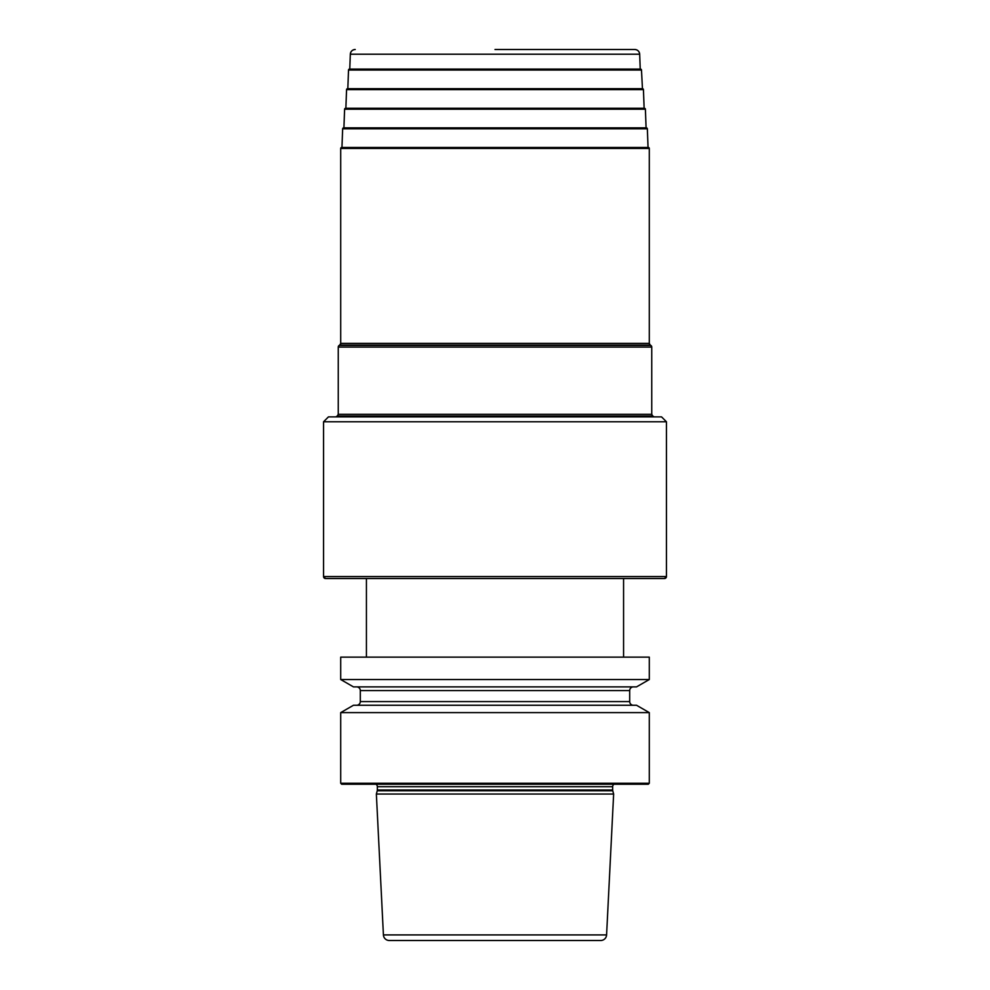<?xml version="1.0" encoding="UTF-8"?>
<svg xmlns="http://www.w3.org/2000/svg" width="990" height="990" viewBox="0 0 990 990"><rect width="100%" height="100%" fill="white"/><g stroke="black" fill="none" stroke-linecap="round" stroke-linejoin="round"><path stroke-width="1.49" d="M341.686 784.241L648.314 784.241L649.291 783.263L649.291 712.614L649.291 783.263L340.709 783.263L341.686 784.241L340.709 783.263L340.709 712.614L353.455 705.264L340.709 712.614L649.291 712.614L636.545 705.264L353.455 705.264M649.291 657.137L649.291 679.536L649.291 657.137L340.709 657.137L340.709 679.536L649.291 679.536L649.291 657.137M613.973 784.241A2.933 2.933 0 0 0 612.662 786.691L612.662 789.995A2.933 2.933 0 0 0 612.761 790.763L613.639 794.042L376.361 794.042L383.415 934.919A5.878 5.878 0 0 0 389.293 940.5L600.707 940.5A5.878 5.878 0 0 0 606.585 934.919A5.878 5.878 0 0 1 600.707 940.5A5.878 5.878 0 0 0 606.585 934.919L613.639 794.042L606.585 934.919L613.639 794.042L612.761 790.763A2.933 2.933 0 0 1 612.662 789.995L612.662 786.691A2.933 2.933 0 0 1 613.973 784.241A2.933 2.933 0 0 0 612.662 786.691L377.339 786.691L377.339 789.995A2.933 2.933 0 0 1 377.239 790.763L376.361 794.042L383.415 934.919A5.878 5.878 0 0 0 389.293 940.5M377.339 786.691A2.933 2.933 0 0 0 376.027 784.241A2.933 2.933 0 0 1 377.339 786.691L377.339 789.995A2.933 2.933 0 0 1 377.239 790.763L376.361 794.042M623.576 657.137L623.576 578.519L664.476 578.519A1.955 1.955 0 0 0 666.443 576.551L666.443 421.765L323.557 421.765L323.557 576.551A1.955 1.955 0 0 0 325.524 578.519L664.476 578.519A1.955 1.955 0 0 0 666.443 576.551L666.443 421.765L661.543 416.877L328.457 416.877L323.557 421.765L323.557 576.551L666.443 576.551L664.476 578.519L623.576 578.519L623.576 657.137L623.576 578.519M366.424 657.137L366.424 578.519L366.424 657.137M648.314 147.46L341.686 147.46A0.978 0.978 0 0 0 340.709 148.451L340.709 343.394A1.955 1.955 0 0 1 339.719 345.089L339.236 345.374A1.955 1.955 0 0 0 338.258 347.069L338.258 414.327A1.955 1.955 0 0 1 337.281 416.023L335.808 416.877L337.281 416.023L652.719 416.023A1.955 1.955 0 0 1 651.742 414.327L651.742 347.069A1.955 1.955 0 0 0 650.764 345.374L650.282 345.089A1.955 1.955 0 0 1 649.291 343.394L649.291 148.451A0.978 0.978 0 0 0 648.314 147.46A0.978 0.978 0 0 1 649.291 148.451L648.314 147.46M648.042 147.46L647.349 128.811A0.978 0.978 0 0 0 646.359 127.871L343.641 127.871A0.978 0.978 0 0 0 342.651 128.811L341.958 147.46L340.709 148.451L649.291 148.451L649.291 343.394L340.709 343.394L339.719 345.089L650.282 345.089A1.955 1.955 0 0 1 649.291 343.394L649.291 148.451M343.914 127.871L342.651 128.811L647.349 128.811A0.978 0.978 0 0 0 646.359 127.871L343.914 127.871L344.607 109.222L645.393 109.222A0.978 0.978 0 0 0 644.416 108.281L345.584 108.281A0.978 0.978 0 0 0 344.607 109.222L343.914 127.871M348.517 70.043L347.824 88.692L348.517 70.043L349.495 69.09A0.978 0.978 0 0 0 348.517 70.043L641.483 70.043A0.978 0.978 0 0 0 640.505 69.09A0.978 0.978 0 0 1 641.483 70.043L642.461 88.692L347.539 88.692A0.978 0.978 0 0 0 346.562 89.632L345.869 108.281L346.562 89.632L643.438 89.632A0.978 0.978 0 0 0 642.461 88.692A0.978 0.978 0 0 1 643.438 89.632L644.131 108.281L643.438 89.632L642.461 88.692M641.483 70.043L640.505 69.09L349.495 69.09M495 49.5L634.776 49.5L495 49.5M353.455 686.887L340.709 679.536L353.455 686.887L636.545 686.887L649.291 679.536M633.377 705.264A3.675 3.675 0 0 1 629.702 701.588A3.675 3.675 0 0 0 633.377 705.264A3.675 3.675 0 0 1 629.702 701.588L629.702 690.562A3.675 3.675 0 0 1 633.377 686.887A3.675 3.675 0 0 0 629.702 690.562A3.675 3.675 0 0 1 633.377 686.887M360.298 690.562A3.675 3.675 0 0 0 356.623 686.887A3.675 3.675 0 0 1 360.298 690.562L360.298 701.588L360.298 690.562L629.702 690.562L629.702 701.588L629.702 690.562M356.623 705.264A3.675 3.675 0 0 0 360.298 701.588A3.675 3.675 0 0 1 356.623 705.264M350.324 54.215C350.695 51.331 352.329 49.76 355.224 49.5A4.901 4.901 0 0 0 350.324 54.215L349.767 69.09L350.324 54.215L639.676 54.215A4.901 4.901 0 0 0 634.776 49.5A4.901 4.901 0 0 1 639.676 54.215L640.233 69.09L639.676 54.215C639.305 51.331 637.671 49.76 634.776 49.5M340.709 657.137L340.709 679.536M340.709 712.614L340.709 783.263M649.291 783.263L648.314 784.241L649.291 783.263L649.291 712.614L636.545 705.264L649.291 712.614M654.192 416.877L652.719 416.023A1.955 1.955 0 0 1 651.742 414.327L651.742 347.069A1.955 1.955 0 0 0 650.764 345.374L339.236 345.374L338.258 347.069L651.742 347.069L651.742 414.327L338.258 414.327L337.281 416.023M647.349 128.811L646.086 127.871L645.393 109.222A0.978 0.978 0 0 0 644.416 108.281L645.393 109.222L646.086 127.871L645.393 109.222M613.639 794.042L612.761 790.763A2.933 2.933 0 0 1 612.662 789.995L612.662 786.691M666.443 421.765L661.543 416.877L666.443 421.765L666.443 576.551M644.131 108.281L643.438 89.632M640.233 69.09L639.676 54.215M612.662 789.995L377.339 789.995M612.761 790.763L377.239 790.763M606.585 934.919L383.415 934.919M629.702 701.588L360.298 701.588M323.557 576.551L325.524 578.519M328.457 416.877L323.557 421.765M652.719 416.023L651.742 414.327M338.258 414.327L338.258 347.069M650.764 345.374L651.742 347.069M650.282 345.089L649.291 343.394M340.709 343.394L340.709 148.451M342.651 128.811L341.958 147.46M344.607 109.222L345.584 108.281M346.562 89.632L347.539 88.692"/></g></svg>
